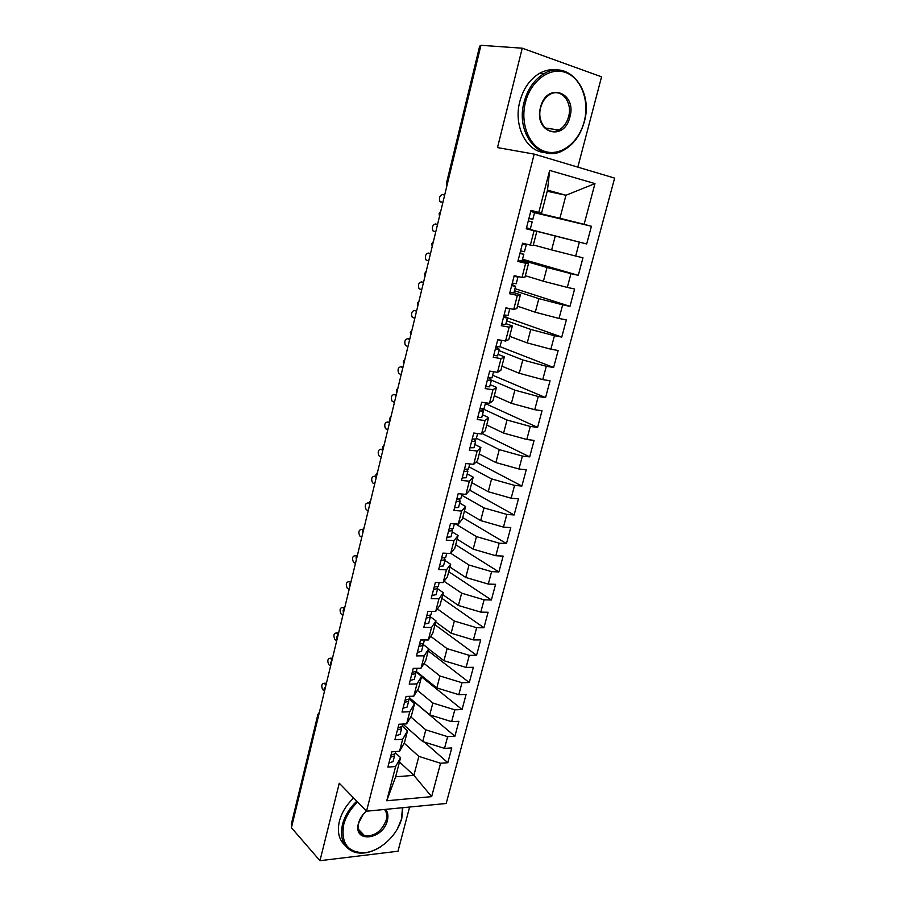<?xml version="1.0" encoding="UTF-8"?>
<svg xmlns="http://www.w3.org/2000/svg" width="906" height="906" viewBox="0 0 906 906"><rect width="100%" height="100%" fill="white"/><g stroke="black" fill="none" stroke-linecap="round" stroke-linejoin="round"><path stroke-width="1.36" d="M577.824 167.123L601.561 76.829L522.241 48.199L480.939 45.3L291.426 827.733L319.965 860.7L397.994 851.232L409.614 807.031M446.171 803.497L614.63 178.108L534.2 154.111L366.511 811.21L446.171 803.497M386.76 800.768L395.616 766.533L400.588 757.643L395.628 776.804L386.76 800.768L431.652 796.634L440.554 763.248L447.824 762.716L451.777 747.926L444.506 748.39L447.632 736.657L454.903 736.238L458.9 721.312L451.63 721.663L454.778 709.828L462.06 709.511L466.092 694.438L458.821 694.676L462.003 682.728L469.285 682.535L473.362 667.303L466.08 667.428L469.297 655.355L476.579 655.287L480.69 639.908L473.408 639.919L476.658 627.722L483.94 627.767L488.096 612.241L480.803 612.139L484.087 599.817L491.38 599.987L495.571 584.313L488.277 584.076L491.596 571.641L498.889 571.935L503.124 556.091L495.831 555.74L499.172 543.181L506.477 543.589L510.758 527.598L503.453 527.111L506.839 514.427L514.132 514.97L518.459 498.821L511.154 498.209L514.574 485.39L521.879 486.069L526.239 469.761L518.934 469.002L522.388 456.058L529.693 456.873L534.098 440.395L526.794 439.501L530.282 426.432L537.586 427.383L542.037 410.735L534.733 409.705L538.255 396.5L545.559 397.587L550.055 380.769L542.751 379.603L546.307 366.262L553.611 367.496L558.164 350.509L550.859 349.195L554.449 335.707L561.754 337.089L566.352 319.92L559.036 318.459L562.671 304.835L569.976 306.364L574.619 289.025L567.315 287.417L570.973 273.646L578.288 275.333L582.977 257.802L575.672 256.036L579.376 242.129L586.68 243.963L591.425 226.262L534.529 212.729M547.213 191.268L565.944 195.266L547.507 190.135L549.659 170.407L538.798 212.412L530.995 210.362L526.25 228.799L534.064 230.758L530.361 245.096L522.547 243.204L517.858 261.449L525.673 263.238L522.003 277.417L514.2 275.696L509.557 293.737L517.36 295.367L513.736 309.399L505.933 307.836L501.346 325.696L509.149 327.168L505.559 341.041L497.768 339.637L493.226 357.304L501.018 358.617L497.473 372.355L489.67 371.109L485.186 388.583L492.977 389.75L489.466 403.34L481.675 402.241L477.224 419.535L485.016 420.543L481.539 433.997L473.759 433.045L469.353 450.157L477.145 451.029L473.702 464.336L465.922 463.532L461.562 480.463L469.342 481.188L465.944 494.359L458.164 493.702L453.861 510.463L461.63 511.041L458.266 524.087L450.486 523.566L446.228 540.146L453.997 540.599L450.656 553.498L442.887 553.113L438.674 569.534L446.443 569.84L443.136 582.615L435.378 582.365L431.199 598.617L438.957 598.798L435.684 611.437L427.926 611.323L423.793 627.405L431.55 627.45L428.312 639.976L420.565 639.987L416.466 655.91L424.223 655.831L421.018 668.22L413.272 668.356L409.218 684.121L416.964 683.917L413.793 696.193L406.047 696.442L402.038 712.059L409.772 711.731L406.635 723.883L398.9 724.256L394.925 739.715L402.66 739.262L399.546 751.289L391.822 751.787L387.893 767.088L395.616 766.533M549.659 170.407L594.97 183.59L584.11 224.337L591.425 226.262M526.307 228.606L555.265 236.024L551.618 249.909L533.317 244.948M579.376 242.129L555.265 236.024M575.672 256.036L551.618 249.909M547.507 190.135L541.482 213.408L530.859 210.894M538.798 212.412L541.482 213.408M522.264 260.305L547.02 267.485L543.407 281.234L525.355 275.718M570.973 273.646L547.02 267.485M567.315 287.417L543.407 281.234M534.064 230.758L526.284 228.697M536.828 231.392L533.192 245.447L530.361 245.096M514.427 290.713L538.855 298.629L535.287 312.23L517.462 306.183M562.671 304.835L538.855 298.629M559.036 318.459L535.287 312.23M525.673 263.238L528.583 263.25L518.617 260.339M528.583 263.25L524.982 277.157L522.003 277.417M506.669 320.803L530.769 329.456L527.247 342.91L509.659 336.341M554.449 335.707L530.769 329.456M550.859 349.195L527.247 342.91M517.36 295.367L520.418 294.767L513.928 292.649M520.418 294.767L516.862 308.527L513.736 309.399M498.991 350.599L522.773 359.954L519.285 373.283L501.935 366.194M546.307 366.262L522.773 359.954M542.751 379.603L519.285 373.283M509.149 327.168L512.343 325.956L505.944 323.635M512.343 325.956L508.821 339.58L505.559 341.041M491.029 379.954L514.857 390.146L511.403 403.34L494.28 395.741M538.255 396.5L514.857 390.146M534.733 409.705L511.403 403.34M501.018 358.617L504.359 356.817L498.04 354.314M504.359 356.817L500.871 370.305L497.473 372.355M482.83 408.833L507.032 420.033L503.6 433.091L486.703 425.005M530.282 426.432L507.032 420.033M526.794 439.501L503.6 433.091M492.977 389.75L496.454 387.372L490.214 384.665M496.454 387.372L493 400.712L489.466 403.34M476.409 438.232L499.274 449.625L495.888 462.547L479.206 453.974M522.388 456.058L499.274 449.625M518.934 469.002L495.888 462.547M485.016 420.543L488.617 417.609L482.468 414.721M488.617 417.609L485.197 430.814L481.539 433.997M469.036 466.862L491.596 478.912L488.243 491.709L471.777 482.66M514.574 485.39L491.596 478.912M511.154 498.209L488.243 491.709M477.145 451.029L480.871 447.53L474.812 444.461M480.871 447.53L477.485 460.599L473.702 464.336M461.72 495.22L483.997 507.904L480.667 520.576L464.427 511.063M506.839 514.427L483.997 507.904M503.453 527.111L480.667 520.576M469.342 481.188L473.204 477.156L467.213 473.906M473.204 477.156L469.852 490.089L465.944 494.359M455.458 523.895L476.465 536.612L473.181 549.161L457.145 539.195M499.172 543.181L476.465 536.612M495.831 555.74L473.181 549.161M461.63 511.041L465.616 506.477L459.704 503.057M465.616 506.477L462.298 519.285L458.266 524.087M450.78 553.34L469.014 565.038L465.763 577.462L449.931 567.043M491.596 571.641L469.014 565.038M488.277 584.076L465.763 577.462M453.997 540.599L458.096 535.503L452.264 531.913M458.096 535.503L454.812 548.187L450.656 553.498M444.11 581.301L461.641 593.181L458.413 605.48L442.785 594.63M484.087 599.817L461.641 593.181M480.803 612.139L458.413 605.48M446.443 569.84L450.656 564.245L444.903 560.486M450.656 564.245L447.405 576.805L443.136 582.615M437.405 608.957L454.336 621.052L451.143 633.226L435.718 621.958M476.658 627.722L454.336 621.052M473.408 639.919L451.143 633.226M438.957 598.798L443.294 592.694L437.609 588.775M443.294 592.694L440.067 605.129L435.684 611.437M430.712 636.34L447.1 648.651L443.94 660.712L428.708 649.013M469.297 655.355L447.1 648.651M466.08 667.428L443.94 660.712M431.55 627.45L436.001 620.87L430.169 616.624M436.001 620.87L432.808 633.181L428.312 639.976M424.042 663.441L439.931 675.978L436.805 687.926L416.307 671.425M462.003 682.728L439.931 675.978M458.821 694.676L436.805 687.926M424.223 655.831L428.776 648.764L422.66 644.064L422.989 645.536L418.9 646.442M428.776 648.764L425.616 660.95L421.018 668.22M417.383 690.281L432.841 703.045L429.738 714.868L409.512 697.835M454.778 709.828L432.841 703.045M451.63 721.663L429.738 714.868M416.964 683.917L421.63 676.386L415.979 671.833M421.63 676.386L418.504 688.458L413.793 696.193M410.758 716.861L425.809 729.851L422.74 741.561L402.853 724.064M447.632 736.657L425.809 729.851M444.506 748.39L422.74 741.561M409.772 711.731L414.54 703.736L409.15 699.183M414.54 703.736L411.449 715.683L406.635 723.883M318.55 715.751L291.992 825.366M291.823 825.173L291.392 823.928L317.881 714.494L318.368 715.581L318.912 714.245M404.178 743.169L418.855 756.397L413.883 775.355L399.467 761.969M440.554 763.248L418.855 756.397M431.652 796.634L413.883 775.355L395.628 776.804M402.66 739.262L407.53 730.825L402.219 726.125M407.53 730.825L404.472 742.66L399.546 751.289M480.531 45.968L447.304 183.182L446.511 183.035L479.659 46.081L480.769 45.991M366.511 811.21L339.263 783.214L319.965 860.7M522.241 48.199L497.496 147.587L534.2 154.111M530.746 211.336L559.919 218.255L565.944 195.266L594.97 183.59M400.588 757.643L395.344 752.807M584.11 224.337L559.919 218.255M447.824 762.716L424.325 742.059M325.628 686.533L324.122 688.719L324.801 689.93M454.903 736.238L409.478 697.96M462.06 709.511L421.517 676.827M469.285 682.535L428.221 650.904M476.579 655.287L434.993 624.744M483.94 627.767L441.834 598.334M491.38 599.987L448.73 571.686M498.889 571.935L455.695 544.778M506.477 543.589L462.728 517.62M514.132 514.97L469.772 490.18M521.879 486.069L476.035 462.026M529.693 456.873L482.071 433.532M537.586 427.383L485.344 403.555M545.559 397.587L492.649 375.243M553.611 367.496L500.01 346.658M561.754 337.089L506.918 317.61M569.976 306.364L514.959 288.652M578.288 275.333L522.547 259.229M586.68 243.963L526.329 228.505M330.407 662.75L331.086 663.996M331.89 660.655L330.384 662.83L330.701 665.559M336.726 636.635L337.417 637.824M338.595 633L336.398 632.988L338.221 634.517L336.704 636.703L337.032 639.432M343.114 610.27L343.816 611.403M344.608 608.175L343.091 610.338L343.419 613.068M351.052 581.55L349.535 583.724L350.282 584.732M357.564 554.687L356.035 556.862L356.805 557.824M362.615 529.682L363.385 530.644M364.133 527.564L362.604 529.738L362.932 532.49M369.24 502.309L370.022 503.215M370.758 500.18L369.229 502.354L369.569 505.118M377.462 472.536L375.922 474.71L376.737 475.514M384.223 444.62L382.672 446.805L383.51 447.553M389.501 418.595L390.35 419.319M391.041 416.443L389.489 418.629L389.829 421.437M397.938 387.983L396.375 390.18L397.247 390.814M404.903 359.24L403.329 361.449L404.223 362.026M411.924 330.214L410.35 332.445L411.267 332.966M417.451 303.136L418.368 303.612M419.025 300.905L417.44 303.148L417.791 306.035M426.194 271.302L424.608 273.567L425.56 273.963M432.173 246.625L431.834 243.68L432.808 244.02M440.758 211.211L439.138 213.51L440.135 213.782M388.957 762.954L393.079 761.572L394.54 755.898L390.418 757.257M395.662 751.55L395.107 753.735L390.973 755.083M326.398 683.339L324.031 683.249C321.573 683.781 321.132 685.91 322.695 689.636L324.28 691.108M325.854 683.203L326.477 682.988M324.212 683.396L325.99 685.027M394.393 754.585L394.54 755.898M395.956 735.717L400.067 734.449L401.551 728.718L397.44 729.964M402.751 724.064L402.117 726.533L397.994 727.767M332.468 658.288L330.135 658.198C327.632 658.719 327.168 660.848 328.753 664.596L330.554 666.193M331.936 658.186L332.547 657.96M330.271 658.311L332.072 659.885M401.358 727.359L401.551 728.718M403.023 708.209L407.134 707.054L408.629 701.255L404.518 702.399M409.897 696.318L409.195 699.058L405.095 700.179M336.398 632.988L336.307 632.92C333.736 633.43 333.249 635.57 334.858 639.342L336.681 640.882M338.074 632.932L338.663 632.716M408.391 699.874L408.629 701.255M410.169 680.429L414.269 679.375L415.775 673.532L411.675 674.562M417.122 668.288L416.341 671.301L412.253 672.32M342.536 607.416L344.778 607.45L342.536 607.416C339.897 607.903 339.388 610.055 341.03 613.86L342.864 615.344M344.269 607.45L344.835 607.235M342.57 607.45L344.065 608.639M415.492 672.093L415.775 673.532M417.383 652.365L421.46 651.437L422.989 645.536M424.416 639.976L423.566 643.283L419.489 644.177M350.826 581.731L348.81 581.675C346.115 582.162 345.594 584.325 347.247 588.141L349.104 589.568M357.632 802.093C350.554 808.798 345.888 816.408 343.612 824.924C340.871 843.622 348.04 852.874 365.129 852.671C380.565 850.881 397.36 835.196 401.517 818.945L402.479 807.722M402.819 807.688L401.777 818.435L397.224 829.33M380.327 846.997C371.245 852.591 362.717 854.358 354.767 852.263C343.702 848.186 339.591 838.945 342.457 824.539C344.778 815.842 349.546 808.061 356.771 801.21M385.582 809.364C387.893 812.172 388.493 815.853 387.394 820.406C383.113 839.953 352.796 843.486 358.448 823.384C359.727 818.696 362.389 814.619 366.443 811.142L365.775 811.719M363.193 814.392L358.742 822.863C357.372 829.658 359.342 833.984 364.654 835.83C374.586 836.544 381.788 831.278 386.262 820.032C387.315 815.66 386.726 812.15 384.472 809.466M345.073 845.377C338.912 839.805 337.021 831.765 339.388 821.244C341.687 812.569 346.443 804.822 353.646 797.993M364.246 835.411L363.476 835.434M525.423 102.446C519.874 124.065 529.5 147.032 545.242 151.54C560.916 156.364 578.843 142.435 584.166 121.732C589.715 101.11 581.301 77.995 565.559 72.491C549.885 66.659 530.735 80.747 525.423 102.446M584.268 121.88C580.372 135.583 573.226 145.164 562.819 150.645C540.044 163.318 515.22 133.85 524.087 102.118C527.609 89.128 534.166 79.705 543.759 73.839C568.243 58.471 593.781 90.509 584.268 121.88M540.52 107.395C546.499 81.438 577.281 92.197 569.885 117.044C564.234 142.31 533.453 132.854 540.52 107.395M568.572 116.727C572.909 102.129 561.154 87.599 550.01 94.371C545.457 97.044 542.343 101.449 540.667 107.565C536.465 122.242 548.073 136.217 558.843 130.022C563.577 127.429 566.816 123.001 568.572 116.727M545.072 152.582C526.556 151.834 513.204 126.002 519.806 101.585C523.306 88.652 529.84 79.264 539.398 73.431C545.242 70.136 551.154 69.015 557.133 70.068M424.665 624.03L428.742 623.215L430.271 617.246L426.205 618.039M431.788 611.38L430.86 614.97L426.794 615.752M356.556 555.729L355.095 555.661C352.4 556.193 351.856 558.356 353.476 562.15L355.412 563.566M429.863 615.695L430.271 617.246M432.026 595.401L436.092 594.698L437.643 588.685L433.578 589.353M439.229 582.49L438.232 586.386L434.167 587.043M362.683 529.489L361.449 529.41C358.742 529.976 358.176 532.15 359.761 535.922L361.766 537.326M437.145 587.065L437.643 588.685M439.455 566.476L443.51 565.91L445.073 559.817L441.029 560.372M446.76 553.306L445.673 557.496L441.63 558.039M369.127 503.023L367.847 502.921C365.141 503.521 364.563 505.707 366.103 509.455L368.176 510.837M444.472 558.13L445.073 559.817M446.964 537.258L451.007 536.816L452.592 530.667L448.549 531.086M454.359 523.827L453.193 528.323L449.161 528.73M375.865 476.33L374.314 476.182C371.607 476.828 370.996 479.014 372.502 482.751L374.654 484.098M374.314 476.182L376.171 477.315M451.856 528.9L452.592 530.667M454.552 507.745L458.583 507.428L460.18 501.222L456.16 501.505M462.026 494.03L460.792 498.855L456.771 499.127M382.932 449.421L380.837 449.206C378.13 449.874 377.508 452.071 378.957 455.786L381.188 457.122M380.837 449.206L382.83 450.339M459.274 499.342L460.18 501.222M462.219 477.926L466.228 477.745L467.847 471.471L463.838 471.618M469.784 463.929L468.459 469.07L464.461 469.217M389.637 422.23L387.428 421.97C384.71 422.683 384.065 424.88 385.48 428.583L387.791 429.886M387.428 421.97L389.444 423.034M466.737 469.478L467.847 471.471M469.965 447.791L473.963 447.745L475.593 441.403L471.596 441.426M477.632 433.521L476.216 438.991L472.23 439.002M396.296 394.778L394.076 394.472C391.358 395.231 390.69 397.44 392.06 401.12L394.45 402.4M394.076 394.472L396.115 395.48M474.189 439.274L475.593 441.403M477.79 417.349L481.765 417.44L483.419 411.03L479.444 410.916M485.548 402.785L484.053 408.595L480.078 408.459M403 367.066L400.792 366.726C398.074 367.519 397.383 369.739 398.708 373.397L401.165 374.654M400.792 366.726L402.853 367.666M481.618 408.719L483.419 411.03M485.695 386.59L489.659 386.817L491.335 380.339L487.371 380.09M493.555 371.732L491.969 377.87L488.006 377.609M490.361 371.211L491.822 371.449M409.784 339.093L407.564 338.708C404.846 339.546 404.133 341.777 405.412 345.424L407.949 346.636M407.564 338.708L409.659 339.591M488.934 377.779L491.335 380.339M493.691 355.503L497.643 355.865L499.319 349.331L495.378 348.923M501.641 340.339L499.965 346.828L496.024 346.42L499.319 349.331M497.711 339.829L501.607 340.328M416.624 310.849L414.404 310.43C411.686 311.313 410.939 313.555 412.185 317.179L414.801 318.357M414.404 310.43L416.522 311.245M501.765 324.076L505.695 324.597L507.405 317.983L503.464 317.44M505.831 308.244L509.761 308.833L508.051 315.469L504.121 314.903M423.521 282.332L421.301 281.879C418.583 282.797 417.825 285.062 419.025 288.663L421.72 289.807M421.301 281.879L423.453 282.627M503.951 315.582L507.405 317.983M509.919 292.332L513.838 292.989L515.559 286.319L511.652 285.617M514.042 276.33L517.949 277.066L516.216 283.771L512.309 283.057M430.497 253.555L428.278 253.057C425.548 254.02 424.767 256.296 425.933 259.886L428.697 260.985M517.949 277.066L515.944 276.081M428.278 253.057L430.452 253.737M511.958 284.393L515.559 286.319M518.175 260.237L522.071 261.053L523.815 254.303L519.919 253.454M522.332 244.065L526.227 244.96L524.472 251.732L520.576 250.871M437.541 224.484L435.31 223.952C432.592 224.971 431.788 227.259 432.898 230.826L435.752 231.879M526.227 244.96L522.422 243.68M435.31 223.952L437.519 224.563M520.067 252.887L523.815 254.303M526.511 227.802L530.395 228.776L532.15 221.947L528.277 220.939M528.911 218.482L532.819 219.343L528.945 218.323M530.712 211.449L534.585 212.502L532.819 219.343M444.653 195.107L442.422 194.564C439.693 195.628 438.866 197.938 439.942 201.483L442.864 202.502L440.633 201.936M447.145 184.824L447.53 183.239M324.518 691.085L325.141 688.549M330.792 665.174L331.415 662.614M337.134 639.024L337.757 636.442M343.521 612.626L344.155 610.021M349.976 585.978L350.622 583.351M356.488 559.081L357.134 556.431M363.068 531.935L363.725 529.251M369.705 504.517L370.361 501.811M376.409 476.85L377.077 474.121M383.181 448.912L383.85 446.148M390.01 420.701L390.69 417.915M396.907 392.219L397.587 389.41M403.872 363.465L404.563 360.622M410.916 334.416L411.607 331.551M418.017 305.084L418.719 302.196M425.186 275.469L425.899 272.547M432.434 245.56L433.147 242.604M439.75 215.345L440.475 212.355M324.122 688.719L324.439 691.437M319.41 712.184L317.881 714.494M349.535 583.724L349.863 586.465M356.035 556.85L356.364 559.602M375.922 474.71L376.262 477.485M382.672 446.805L383.012 449.591M396.375 390.18L396.726 393M403.329 361.449L403.68 364.291M410.35 332.445L410.701 335.311M424.608 273.567L424.948 276.477M439.138 213.51L439.478 216.477M433.442 241.415L431.834 243.691M446.511 183.035L446.851 186.036M324.031 683.249L326.432 683.192M330.135 658.198L332.491 658.175M336.307 632.92L338.606 632.932M364.654 835.83L358.538 829.364M539.398 73.431L543.759 73.839M558.843 130.022L545.129 127.973"/></g></svg>

